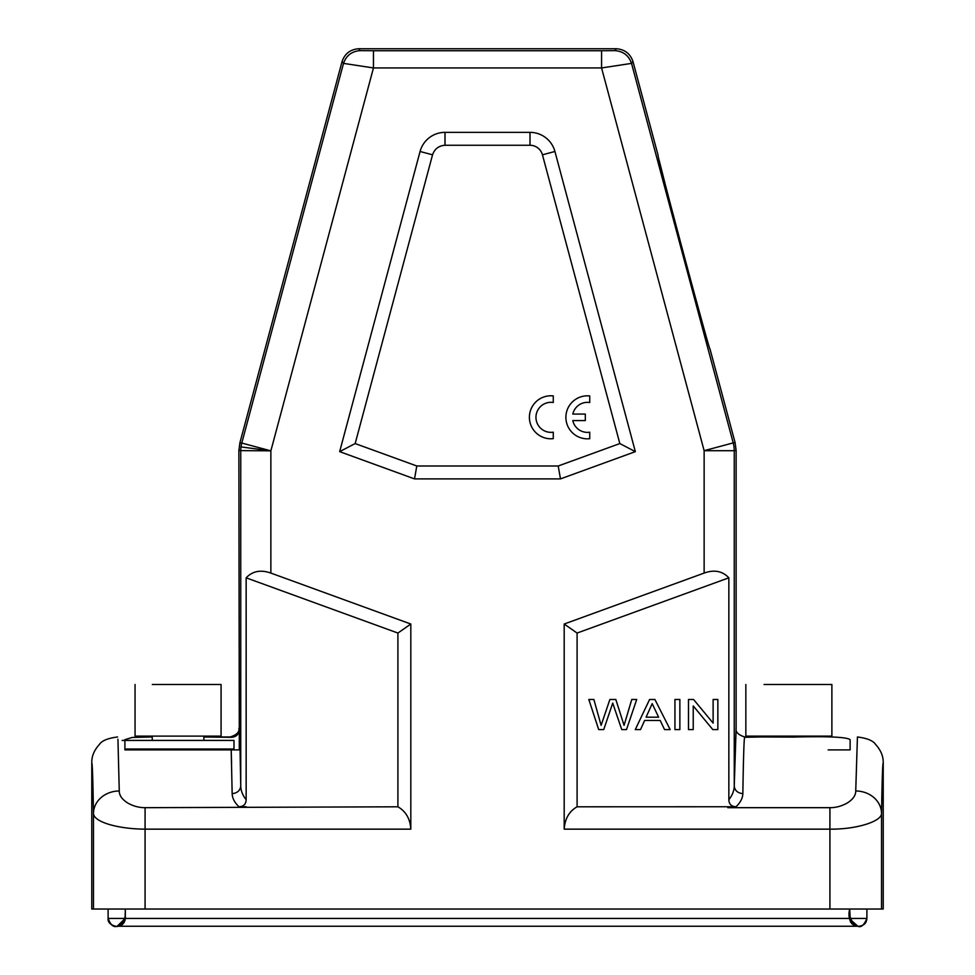 <?xml version="1.0" encoding="UTF-8"?>
<svg xmlns="http://www.w3.org/2000/svg" width="975" height="975" viewBox="0 0 975 975"><rect width="100%" height="100%" fill="white"/><g stroke="black" fill="none" stroke-linecap="round" stroke-linejoin="round"><path stroke-width="1.46" d="M203.873 736.99L230.429 737.307C235.243 737.356 238.192 735.235 239.289 730.933L238.875 450.596L239.899 442.808L342.079 61.498C344.833 53.625 350.366 49.372 358.69 48.75L616.346 48.75C624.67 49.372 630.216 53.625 632.97 61.498L658.088 155.269C655.383 149.504 710.507 355.229 709.971 348.879L735.101 442.65L736.125 450.438L736.125 728.374C735.418 732.018 738.282 734.882 744.729 736.978L760.927 736.978L745.046 737.283M659.185 160.4L664.95 183.215M668.667 197.523L682.878 251.136M696.918 303.03L701.525 319.763M688.496 699.477L688.496 729.58L693.225 729.58L693.225 705.924L712.798 729.58L717.856 729.58L717.856 699.477L713.127 699.477L713.127 723.109L693.566 699.477L688.496 699.477M679.868 699.477L674.932 699.477L674.932 729.58L679.868 729.58L679.868 699.477M646.084 717.198L652.178 703.645L658.637 717.198L646.084 717.198M649.594 699.477L635.286 729.58L640.526 729.58L644.621 720.464L660.197 720.464L664.536 729.58L670.154 729.58L654.908 699.477L649.594 699.477M588.815 699.477L598.699 729.58L603.732 729.58L612.727 703.109L621.745 729.58L626.498 729.58L636.724 699.477L631.763 699.477L624.061 725.376L615.822 699.477L609.875 699.477L601.112 725.376L593.86 699.477L588.815 699.477M733.98 446.757A30.115 30.103 82.5 0 1 734.248 450.694L704.133 450.694L733.212 442.894A30.115 30.103 82.5 0 1 733.98 446.757M241.044 446.708L241.02 446.916A30.115 30.103 -82.5 0 1 241.788 443.052L270.867 450.84L238.875 450.596M214.025 736.978L230.271 736.978C236.718 734.882 239.582 732.018 238.875 728.374M231.562 762.791L231.197 749.885L124.91 749.885L124.91 739.647L132.21 737.441L152.258 736.966M270.867 573.081C260.776 569.497 252.537 571.082 246.151 577.822L246.151 799.683C242.702 795.381 240.898 790.883 240.752 786.203L240.045 749.885L231.197 749.885L232.16 793.65C237.254 793.102 240.13 790.615 240.752 786.203L240.752 450.84A30.115 30.103 -82.5 0 1 241.02 446.916L270.867 450.84L270.867 573.081L410.816 624.024L410.816 829.152C410.17 818.842 405.868 811.383 397.91 806.8L145.08 807.678C138.962 807.666 133.246 806.142 127.896 803.108C122.119 799.512 119.243 795.478 119.267 790.981L117.938 739.208M246.151 799.683C245.968 804.204 243.579 806.557 238.973 806.752C234.573 802.571 232.306 798.208 232.16 793.65M881.534 909.029L883.228 909.029L883.228 762.791C883.362 756.295 880.852 750.214 875.672 744.534C873.247 740.732 867.165 738.209 857.427 736.978L855.733 790.981A25.813 22.498 0.9 0 1 881.534 813.479L881.534 909.029L91.772 909.029L91.772 762.791C91.638 756.295 94.148 750.214 99.328 744.534C101.753 740.732 107.847 738.209 117.573 736.978M91.772 762.791A395.753 3.449 90 0 1 93.466 813.479C93.795 822.181 118.584 829.018 145.08 829.152L145.08 909.029M246.175 806.764L238.973 806.752M246.151 577.822L397.91 633.055L397.91 806.8M410.816 624.024L397.91 633.055M360.128 50.627L373.462 50.737L373.462 67.945L343.517 63.387C346.271 55.502 351.817 51.261 360.128 50.627L358.69 48.75M883.228 762.791A395.753 3.449 -90 0 0 881.534 813.479C881.668 821.45 856.294 829.493 829.92 829.152L564.184 829.152L564.184 624.024L704.133 573.081L704.133 450.694L601.575 67.945L601.575 50.737L614.908 50.627C623.232 51.261 628.765 55.502 631.532 63.387L601.575 67.945L373.462 67.945L270.867 450.84M209.113 749.885L217.376 749.885L209.113 749.885M828.177 749.885L850.115 749.885L850.115 739.647C846.787 737.027 827.714 736.186 792.907 737.088L760.927 736.954M736.125 728.374L734.248 786.203C734.87 790.615 737.746 793.102 742.852 793.638C743.425 756.21 744.059 737.319 744.729 736.978M742.852 793.638C742.706 798.172 740.439 802.535 736.027 806.752C731.421 806.557 729.032 804.204 728.849 799.683L728.849 577.822L577.09 633.055L577.09 806.8L736.027 806.752M736.125 450.438L734.248 450.694L734.248 786.203C734.102 790.871 732.298 795.368 728.849 799.683M855.733 790.981C855.782 795.393 852.918 799.439 847.129 803.095C841.449 806.203 835.721 807.739 829.92 807.678L727.801 807.678L728.825 806.812M564.184 829.152C564.939 818.647 569.242 811.2 577.09 806.8M564.184 624.024L577.09 633.055M704.133 573.081C714.188 569.437 722.426 571.021 728.849 577.822M572.812 414.07A15.027 15.027 0 0 1 589.741 402.517L589.741 395.947A21.511 21.511 0 0 0 565.89 417.324A21.511 21.511 0 0 0 589.741 438.701L589.741 432.217A15.027 15.027 0 0 1 572.788 420.578L585.305 420.578L585.305 414.07L572.812 414.07M553.264 438.665L553.264 432.181A15.027 15.027 0 0 1 535.957 417.324A15.027 15.027 0 0 1 553.264 402.48L553.264 395.911A21.511 21.511 0 0 0 529.401 417.288A21.511 21.511 0 0 0 553.264 438.665M542.453 154.818L619.832 443.564L635.347 451.644L554.921 151.478A25.813 25.813 0 0 0 529.998 132.356L445.002 132.356A25.813 25.813 0 0 0 420.079 151.478L432.547 154.818C434.606 148.919 438.762 145.726 445.002 145.263L529.998 145.263A12.907 12.907 0 0 1 542.453 154.818L554.921 151.478M432.547 154.818L355.168 443.564L339.653 451.644L420.079 151.478M355.168 443.564L416.788 465.989L414.521 478.896L339.653 451.644M619.832 443.564L558.212 465.989L416.788 465.989M558.212 465.989L560.479 478.896L414.521 478.896M560.479 478.896L635.347 451.644M813.698 684.499L831.882 684.499L831.882 736.113L745.851 736.113L763.059 736.113L763.059 736.954M831.882 684.499L764.034 684.499M203.873 749.885L203.873 749.019L233.988 749.019L124.91 749.019M201.983 684.499L221.081 684.499L221.081 736.113L203.873 736.113L203.873 740.415L233.988 740.415L122.143 740.415M221.081 684.499L152.319 684.499M221.081 736.113L135.05 736.113L152.258 736.113L152.258 740.415M866.897 918.438L866.897 909.029L866.885 918.438C866.153 923.752 863.131 926.348 857.829 926.25C850.273 923.788 847.555 918.048 849.676 909.029L849.676 916.793L851.736 923.703L857.829 926.25L860.072 926.189C864.301 925.312 866.568 922.74 866.897 918.438L108.103 918.438L866.885 918.438C864.021 925.178 861.01 927.786 857.842 926.25L853.844 925.348L849.688 916.073L849.688 909.029L850.371 921.704L853.491 925.141L857.842 926.25L849.7 918.913L849.688 909.029L850.456 921.862L853.649 925.238L857.842 926.25C860.986 927.786 864.008 925.178 866.885 918.438C864.021 925.178 860.998 927.786 857.829 926.25L858.439 926.25C863.716 925.884 866.531 923.288 866.885 918.438C866.543 923.288 863.728 925.884 858.451 926.25L117.171 926.25L857.829 926.25L853.783 925.324L849.798 919.912L849.676 909.029M735.101 442.65L733.212 442.894L631.532 63.387L632.97 61.498M239.289 730.933L239.289 749.885M93.466 909.029L93.466 813.479A25.813 22.498 -0.9 0 1 119.267 790.981M145.08 807.678L145.08 829.152L410.816 829.152M239.899 442.808L241.788 443.052L343.517 63.387L342.079 61.498M373.462 50.737L601.575 50.737M616.346 48.75L614.908 50.627M829.92 909.029L829.92 807.678M529.998 145.263L529.998 132.356M445.002 132.356L445.002 145.263M745.851 684.499L745.851 736.113M233.988 740.415L233.988 749.019M152.258 749.019L152.258 749.885M135.05 684.499L135.05 736.113M108.115 918.438C110.577 924.97 113.6 927.578 117.171 926.25C119.779 927.079 107.226 926.006 108.115 918.438C107.213 926.006 119.767 927.079 117.158 926.25C113.197 927.347 110.187 924.739 108.115 918.438C107.213 926.006 119.767 927.079 117.158 926.25C113.6 927.578 110.589 924.97 108.115 918.438L108.115 909.029L108.115 918.438C110.577 924.97 113.6 927.578 117.171 926.25L123.228 923.739L125.324 915.805L125.324 909.029L125.324 918.304L117.158 926.25L121.046 925.409L125.068 920.522L125.324 909.029M125.312 909.029L125.312 917.024L122.277 924.605L117.158 926.25L124.105 922.618L125.312 917.731L125.312 909.029L125.312 917.28L120.01 925.848L117.158 926.25L121.899 924.885L125.312 917.024L125.312 909.029"/></g></svg>
